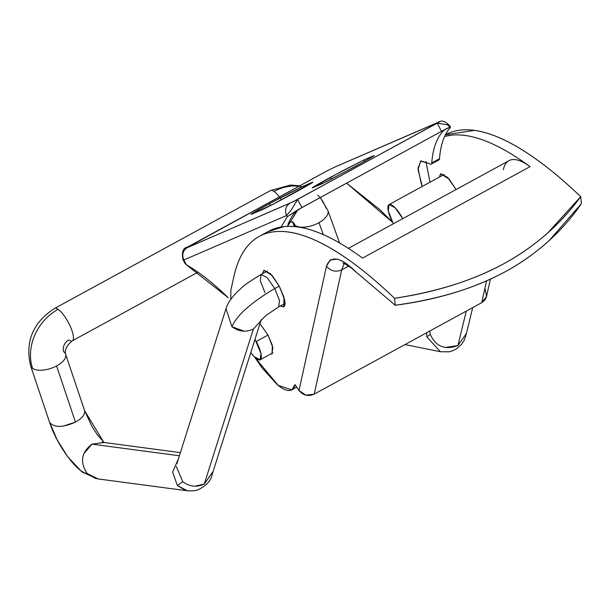 <?xml version="1.0" encoding="UTF-8"?>
<svg xmlns="http://www.w3.org/2000/svg" width="612" height="612" viewBox="0 0 612 612"><rect width="100%" height="100%" fill="white"/><g stroke="black" fill="none" stroke-linecap="round" stroke-linejoin="round"><path stroke-width="0.92" d="M373.618 155.892L363.826 160L372.394 156.29L372.601 156.672L372.394 156.29C377.581 153.88 371.836 157.322 355.136 166.609L321.981 183.814L312.197 187.945M313.413 187.524C310.215 188.725 315.968 185.291 330.664 177.205L331.658 179.064L330.664 177.205L363.826 160L364.568 161.384L363.826 160L340.915 171.681L312.288 187.8L326.938 181.45L364.178 161.606L370.635 157.888L373.519 156.022L372.394 156.29M252.228 214.016L251.104 214.292L253.988 212.425L269.479 203.704L270.473 205.555L269.479 203.704L289.629 192.964L302.642 186.492L303.384 187.876L302.642 186.492L312.334 182.514L273.801 203.842L252.228 214.016C249.03 215.217 254.783 211.783 269.479 203.704L302.642 186.492L311.21 182.781L311.409 183.172L311.21 182.781C322.845 177.587 269.663 206.627 260.796 210.306L251.012 214.437M425.906 161.514L430.029 182.192M422.272 186.43L418.088 169.669L420.62 161.048L429.257 163.588A9.226 2.655 -118.6 0 0 431.735 162.953C433.067 146.796 437.572 135.596 445.23 129.354C449.262 127.235 450.899 126.715 450.157 127.793C444.19 134.41 440.632 144.715 439.493 158.722L431.735 162.953A9.226 2.655 61.4 0 1 431.169 164.154A9.226 2.655 61.4 0 1 429.257 163.588L420.995 160.872L418.027 168.07L421.14 183.24L422.272 186.43M186.423 264.858L183.837 260.001L182.988 259.633M335.284 166.839L327.045 170.886L185.245 248.564L293.117 201.731L437.182 123.203L441.535 131.328L301.93 207.552L297.57 199.42L291.266 209.97L286.63 215.493L287.288 216.717L301.93 207.552L297.57 199.42L439.424 121.849L334.596 167.183L438.024 122.362C437.94 123.081 441.765 117.183 449.851 125.995L449.499 126.569L447.326 124.764L437.182 123.203L441.535 131.328L449.728 127.25L450.157 127.793L450.508 127.204L449.843 125.965M184.962 263.351L186.446 264.866L183.837 260.001L286.63 215.493L287.288 216.717L281.007 227.052L287.288 216.717L297.876 209.809L287.495 226.386A276.823 79.705 -118.6 0 1 297.876 209.809L442.346 130.884L301.104 208.003M431.169 164.154L438.926 159.916A9.226 2.655 -118.6 0 0 439.493 158.722L431.735 162.953A276.823 79.705 61.4 0 1 445.23 129.354L442.346 130.884M186.446 264.866L228.261 297.73C213.114 283.004 199.175 272.049 186.446 264.866M392.705 222.431L379.8 209.61L346.599 183.164L392.713 222.454M437.603 159.755L439.493 158.722C440.625 144.669 444.174 134.365 450.157 127.793M311.21 182.781L312.434 182.384M327.045 170.886L187.44 247.11C184.587 248.87 184.518 249.046 187.234 247.638C182.789 250.698 181.657 254.814 183.837 260.001C181.703 254.829 182.835 250.706 187.234 247.638L290.027 203.13C285.628 206.198 284.488 210.321 286.63 215.493L183.837 260.001M301.93 207.552L441.535 131.328M335.353 166.816L438.146 122.308M438.077 122.331L437.389 122.675C440.104 121.268 440.036 121.444 437.182 123.203L440.028 123.494M187.44 247.11C182.973 247.891 181.519 252.121 183.072 259.794L183.202 259.97M295.978 202.335L297.57 199.42L290.027 203.13M280.174 306.069L283.578 306.826C285.1 306.168 285.437 303.82 284.595 299.788L279.279 286.156L284.014 297.44L283.716 306.757L280.212 306.046M270.741 354.027L271.919 353.904L272.853 347.486L268.002 335.062L272.317 345.344L272.049 353.843L270.779 354.011M230.785 299.436L230.877 290.111L233.975 276.165C237.693 259.763 244.165 247.829 253.383 240.34C262.609 232.858 274.275 230.089 288.374 232.032C302.473 233.975 318.523 240.57 336.531 251.807C354.532 263.045 373.871 278.544 394.549 298.304L395.26 305.258L356.352 272.279C348.779 264.858 342.376 260.498 337.128 259.182L330.304 259.886L326.494 266.189L298.977 390.471L295.03 384.634C294.15 388.597 292.123 390.563 288.94 390.525C285.758 390.487 281.78 388.452 277.007 384.42L261.921 367.697L254.783 357.316M262.525 273.656L263.818 270.313L272.172 275.515L279.279 286.156L270.726 273.916L263.963 270.244L262.494 273.671M268.002 335.062L259.955 323.649L268.002 335.062M267.872 231.703L283.846 226.654C294.142 225.53 305.923 227.618 319.196 232.927C332.469 238.229 346.912 246.621 362.541 258.103A461.372 132.842 -118.6 0 0 269.448 230.854M254.806 357.339L278.2 385.399L291.725 389.875L295.03 384.634L298.977 390.471L305.885 395.168L314.193 394.143L481.721 302.672L486.571 296.522L485.109 288.841M343.087 263.282C342.789 262.594 345.382 264.04 350.875 267.628L395.26 305.258C437.328 299.765 474.185 288.489 505.841 271.414C537.237 253.972 562.42 231.374 581.4 203.628L580.689 196.674A461.372 132.842 -118.6 0 0 446.156 134.372M348.687 266.052L341.718 269.861L348.687 266.052M490.411 279.164L486.295 297.44L484.895 299.987L482.753 302.037L481.721 302.672L486.54 280.908L481.721 302.672L314.193 394.143L341.718 269.861L344.143 263.581M445.429 134.747L474.514 130.402C488.606 132.353 504.663 138.939 522.663 150.177C540.671 161.415 560.011 176.914 580.689 196.674L547.901 232.767C534.59 244.632 519.948 254.921 503.982 263.65C535.171 246.437 560.737 224.107 580.689 196.674L581.4 203.628L549.576 240.133C536.41 252.236 521.829 262.663 505.841 271.414C489.845 280.174 472.112 287.426 452.651 293.179C435.492 298.258 416.367 302.282 395.26 305.258L394.549 298.304C436.257 292.108 472.732 280.548 503.982 263.65C488.055 272.348 470.513 279.646 451.358 285.536C434.252 290.799 415.318 295.06 394.549 298.304A461.372 132.842 61.4 0 0 260.016 236.002A461.372 132.842 61.4 0 0 233.975 276.165L230.877 290.111M509.054 160.612A103.344 29.758 -118.6 0 1 530.068 166.64C514.44 155.157 499.996 146.765 486.724 141.456C473.451 136.155 461.67 134.059 451.373 135.183L444.61 136.445A461.372 132.842 61.4 0 1 530.068 166.64L362.541 258.103L530.068 166.64C522.954 161.415 517.063 159.066 512.389 159.594C507.715 160.13 504.693 163.488 503.324 169.669M456.108 189.605L447.563 177.373L440.793 173.701L439.324 177.12M439.355 177.105L440.655 173.77L448.971 178.934L456.078 189.544M298.977 390.471C303.124 395.467 308.196 396.691 314.193 394.143L341.718 269.861C335.728 272.371 330.656 271.147 326.494 266.189L298.977 390.471M356.352 272.279C340.693 256.925 330.74 254.898 326.494 266.189M256.244 341.473L267.995 335.055L256.244 341.473A18.452 5.317 61.4 0 1 260.169 359.802A18.452 5.317 61.4 0 1 250.775 352.627L254.057 356.582L260.069 359.848L260.98 353.591L255.013 339.262M30.6 365.831A18.452 8.79 -18.6 0 0 32.558 368.355A46.137 38.258 -55.1 0 1 58.155 309.32A18.452 5.317 -118.6 0 0 54.766 308.356L270.649 190.493A18.452 5.317 61.4 0 1 274.046 191.449A46.137 38.258 -55.1 0 1 298.908 186.247M317.743 195.159A46.137 38.258 -55.1 0 1 325.997 208.141M293.148 222.929A18.452 8.897 -19.8 0 0 295.083 225.384A9.226 7.65 124.9 0 0 292.559 222.08A9.226 7.65 -55.1 0 1 295.083 225.384A18.452 8.897 -19.8 0 0 298.128 226.708A18.452 8.897 160.2 0 1 295.083 225.384M70.992 340.961A18.452 5.317 61.4 0 1 68.804 339.92A9.226 7.65 124.9 0 0 63.686 351.724A18.452 8.79 161.4 0 1 65.453 353.744M393.417 223.755L392.958 222.913A18.452 5.317 61.4 0 1 389.033 204.576A18.452 5.317 61.4 0 1 402.115 217.52M429.769 331.038L430.297 334.366L426.839 336.845L430.297 334.366C435.821 346.583 445.023 350.316 457.914 345.558L466.275 311.11L457.914 345.558L466.321 333.601M457.906 345.543L445.085 347.517M426.702 332.714L426.839 336.845L440.388 351.732L404.976 344.579M327.657 209.954A18.452 8.897 160.2 0 1 319.005 222.661L323.32 234.656L319.005 222.661A18.452 8.897 160.2 0 1 298.128 226.708A18.452 8.897 -19.8 0 0 319.005 222.661A18.452 8.897 -19.8 0 0 327.933 210.605M98.042 478.89L87.164 473.489C77.41 473.053 56.908 445.176 49.671 422.517C54.353 427.773 62.952 427.643 75.467 422.127L56.587 365.945A18.452 8.79 161.4 0 1 32.558 368.355A18.452 8.79 -18.6 0 0 56.587 365.945L75.467 422.127L63.25 426.113M75.467 422.127C82.651 417.996 85.611 413.926 84.334 409.925L84.341 409.948M185.52 490.442L177.342 485.469L187.379 490.786C192.849 491.061 196.567 490.633 198.54 489.501C206.366 485.66 210.872 480.757 212.058 474.782L260.85 320.818M103.803 442.56L91.968 444.144L179.385 455.764L91.968 444.144C81.32 452.398 79.713 462.175 87.164 473.489L95.342 478.454M204.27 484.023L194.93 486.211M176.279 466.443L182.781 481.713L177.342 485.469L182.781 481.713C189.651 486.769 196.812 487.542 204.278 484.038L253.391 329.011L204.278 484.038L212.678 472.005M244.05 331.184L231.894 326.686C238.764 331.742 245.932 332.507 253.383 329.004L260.712 321.009M285.016 303.422L278.743 306.849L279.493 300.484L274.796 288.535C251.249 302.427 236.943 315.149 231.894 326.686C236.943 315.149 251.249 302.427 274.796 288.535L279.248 286.102L274.796 288.535L279.493 300.515L278.712 306.864M265.004 292.773L260.299 280.786L261.079 274.444L267.092 277.557L274.796 288.535L267.077 277.534L261.056 274.451C249.788 281.313 242.956 286.11 240.562 288.826C232.667 295.933 227.817 302.535 226.012 308.639L231.894 326.686M392.958 222.913L388.23 210.788L389.133 204.53L395.145 207.797L402.75 218.668M178.375 458.939L172.615 472.082L177.342 485.469M49.671 422.517C56.908 445.176 77.41 473.053 87.164 473.489M83.729 453.829L91.976 444.159M103.895 442.461L84.594 410.706M65.583 354.065A18.452 8.79 161.4 0 1 56.587 365.945A18.452 8.79 -18.6 0 0 65.614 354.164C64.444 349.972 66.677 345.52 72.323 340.815A18.452 5.317 -118.6 0 0 70.281 326.364A18.452 5.317 -118.6 0 0 58.155 309.32A46.137 38.258 124.9 0 0 32.558 368.355M281.421 199.849A18.452 5.317 -118.6 0 0 274.046 191.449A18.452 5.317 -118.6 0 0 270.649 190.493L54.766 308.356A18.452 5.317 61.4 0 1 58.155 309.32A18.452 5.317 61.4 0 1 70.372 326.571A18.452 5.317 61.4 0 1 72.201 340.876M72.446 340.746L197.997 272.195M302.014 186.775A46.137 38.258 124.9 0 0 274.046 191.449A18.452 5.317 61.4 0 1 279.355 196.926M185.099 263.604L183.049 259.771M296.728 387.144L292.146 389.645M268.546 231.336L259.939 236.033M348.381 248.342L509.008 160.642M260.199 359.787L272.875 352.864M299.681 185.826L290.593 185.023L270.519 190.554L54.636 308.417C32.949 322.409 24.939 341.572 30.631 365.922L49.511 422.104M294.464 226.585L292.628 222.125C293.492 221.521 292.023 221.789 288.214 222.944M444.159 174.481L389.041 204.576M465.763 336.087L463.957 340.662L461.662 344.166L457.11 348.412L452.673 350.768L449.04 351.816L440.388 351.732M97.201 478.806L81.962 471.936L67.748 456.835L57.123 439.76L49.518 422.119M187.318 490.786L97.14 478.798M225.996 308.624L176.883 463.651M278.735 306.849L267.115 314.683C265.585 315.486 258.861 322.853 260.551 321.246L261.171 319.755M267.329 271.024L261.056 274.451M102.005 442.208L180.379 452.628M104.224 442.507L97.438 434.91L92.091 426.74L84.51 410.384M84.494 410.346L65.614 354.164M72.323 340.815L198.005 272.195M320.214 197.569L327.902 210.513L339.584 242.964M472.724 307.591L466.046 335.101"/></g></svg>
